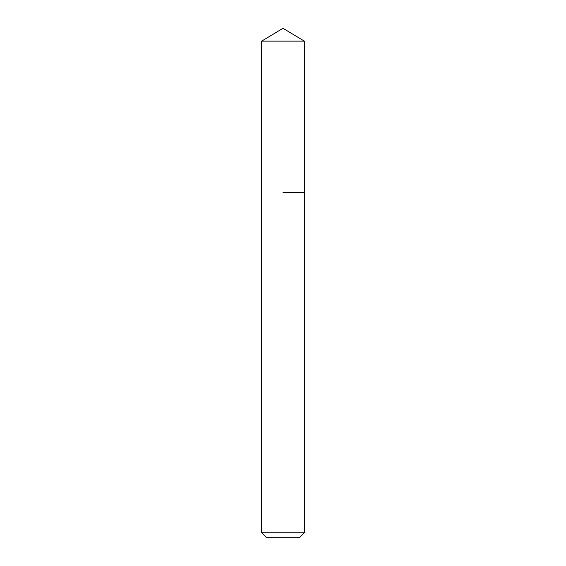 <?xml version="1.0" encoding="UTF-8"?>
<svg xmlns="http://www.w3.org/2000/svg" width="566" height="566" viewBox="0 0 566 566"><rect width="100%" height="100%" fill="white"/><g stroke="black" fill="none" stroke-linecap="round" stroke-linejoin="round"><path stroke-width="0.85" d="M304.359 532.769L261.641 532.769L266.565 537.7L299.435 537.7L304.359 532.769L304.359 41.134L261.641 41.134L283 28.3L304.359 41.134M283 192.624L304.359 192.624L283 192.624M261.641 532.769L261.641 41.134"/></g></svg>
